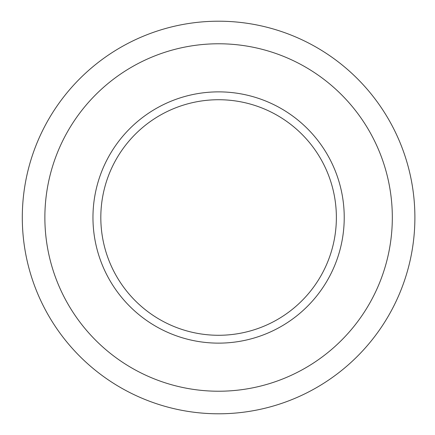 <?xml version="1.0" encoding="UTF-8"?>
<svg xmlns="http://www.w3.org/2000/svg" width="435" height="435" viewBox="0 0 435 435"><rect width="100%" height="100%" fill="white"/><g stroke="black" fill="none" stroke-linecap="round" stroke-linejoin="round"><path stroke-width="0.65" d="M218.598 343.133A125.633 125.633 0 0 0 327.397 154.686A125.633 125.633 0 0 0 109.794 154.686A125.633 125.633 0 0 0 218.598 343.133M22.299 217.5A196.299 196.299 0 0 0 316.745 387.498A196.299 196.299 0 0 0 316.745 47.502A196.299 196.299 0 0 0 22.299 217.5M218.598 335.282A117.782 117.782 0 0 0 320.595 158.612A117.782 117.782 0 0 0 116.596 158.612A117.782 117.782 0 0 0 218.598 335.282M44.87 217.5A173.723 173.723 0 0 0 305.457 367.95A173.723 173.723 0 0 0 305.457 67.05A173.723 173.723 0 0 0 44.87 217.5"/></g></svg>
